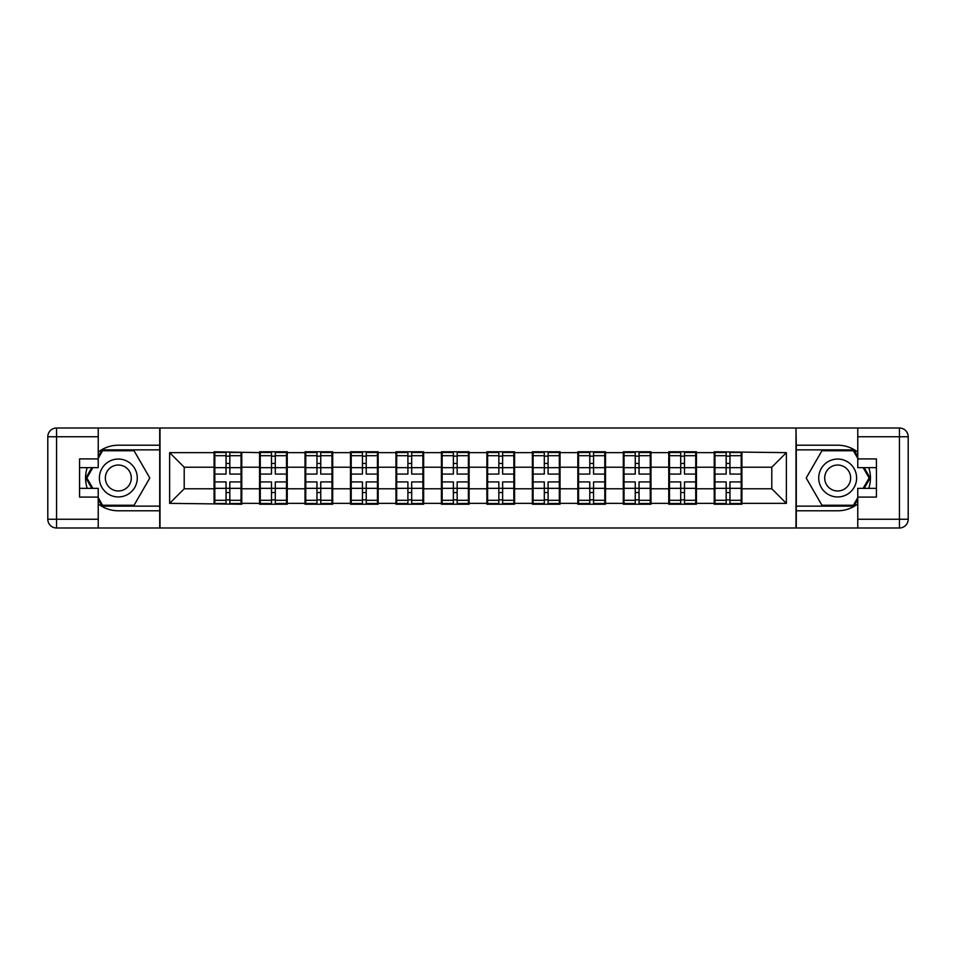 <?xml version="1.0" encoding="UTF-8"?>
<svg xmlns="http://www.w3.org/2000/svg" width="956" height="956" viewBox="0 0 956 956"><rect width="100%" height="100%" fill="white"/><g stroke="black" fill="none" stroke-linecap="round" stroke-linejoin="round"><path stroke-width="1.43" d="M98.229 503.896A32.791 32.791 0 0 0 118.329 510.791L159.724 510.791L159.724 527.987L796.276 527.987L796.276 510.791L837.671 510.791A32.791 32.791 0 0 0 857.771 503.896M741.916 475.813L741.187 475.813M714.957 475.813L714.228 475.813M714.228 480.187L714.957 480.187M741.187 480.187L741.916 480.187M696.446 475.813L695.729 475.813M669.487 475.813L668.758 475.813M668.758 480.187L669.487 480.187M695.729 480.187L696.446 480.187M650.988 475.813L650.259 475.813M624.029 475.813L623.3 475.813M623.3 480.187L624.029 480.187M650.259 480.187L650.988 480.187M605.518 475.813L604.79 475.813M578.559 475.813L577.83 475.813M577.83 480.187L578.559 480.187M604.79 480.187L605.518 480.187M560.049 475.813L559.32 475.813M533.09 475.813L532.361 475.813M532.361 480.187L533.09 480.187M559.32 480.187L560.049 480.187M514.579 475.813L513.85 475.813M487.62 475.813L486.891 475.813M486.891 480.187L487.62 480.187M513.85 480.187L514.579 480.187M469.109 475.813L468.38 475.813M442.15 475.813L441.421 475.813M441.421 480.187L442.15 480.187M468.38 480.187L469.109 480.187M423.639 475.813L422.911 475.813M396.68 475.813L395.951 475.813M395.951 480.187L396.68 480.187M422.911 480.187L423.639 480.187M378.17 475.813L377.441 475.813M351.21 475.813L350.482 475.813M350.482 480.187L351.21 480.187M377.441 480.187L378.17 480.187M332.7 475.813L331.971 475.813M305.741 475.813L305.012 475.813M305.012 480.187L305.741 480.187M331.971 480.187L332.7 480.187M287.242 475.813L286.513 475.813M260.271 475.813L259.554 475.813M259.554 480.187L260.271 480.187M286.513 480.187L287.242 480.187M857.771 452.104A32.791 32.791 0 0 0 837.671 445.209L796.276 445.209L795.99 428.013L795.99 527.987M795.99 428.013L159.724 428.013L159.724 445.209L118.329 445.209A32.791 32.791 0 0 0 98.229 452.104M160.011 527.987L160.011 428.013M771.791 488.779L771.791 467.221L741.916 467.221L741.916 488.779L771.791 488.779L786.37 503.358L786.37 452.642L714.228 451.77L714.228 467.221L696.446 467.221L696.446 488.779L714.228 488.779L714.228 467.221M786.37 503.358L741.916 503.358L741.916 504.23L714.228 504.23L714.228 503.358L696.446 503.358L696.446 504.23L668.758 504.23L668.758 503.358L650.988 503.358L650.988 504.23L623.3 504.23L623.3 503.358L605.518 503.358L605.518 504.23L577.83 504.23L577.83 503.358L560.049 503.358L560.049 504.23L532.361 504.23L532.361 503.358L514.579 503.358L514.579 504.23L486.891 504.23L486.891 503.358L469.109 503.358L469.109 504.23L441.421 504.23L441.421 503.358L423.639 503.358L423.639 504.23L395.951 504.23L395.951 503.358L378.17 503.358L378.17 504.23L350.482 504.23L350.482 503.358L332.7 503.358L332.7 504.23L305.012 504.23L305.012 503.358L287.242 503.358L287.242 504.23L259.554 504.23L259.554 503.358L241.772 503.358L241.772 504.23L169.63 503.358L169.63 452.642L214.084 452.642L214.084 467.221L184.209 467.221L184.209 488.779L214.084 488.779L214.084 467.221M714.228 452.642L696.446 452.642L696.446 451.77L668.758 451.77L668.758 452.642L650.988 452.642L650.988 451.77L623.3 451.77L623.3 452.642L605.518 452.642L605.518 451.77L577.83 451.77L577.83 452.642L560.049 452.642L560.049 451.77L532.361 451.77L532.361 452.642L514.579 452.642L514.579 451.77L486.891 451.77L486.891 452.642L469.109 452.642L469.109 451.77L441.421 451.77L441.421 452.642L423.639 452.642L423.639 451.77L395.951 451.77L395.951 452.642L378.17 452.642L378.17 451.77L350.482 451.77L350.482 452.642L332.7 452.642L332.7 451.77L305.012 451.77L305.012 452.642L287.242 452.642L287.242 451.77L259.554 451.77L259.554 452.642L214.084 451.77L214.084 452.642M714.228 488.779L714.228 503.358M696.446 488.779L696.446 503.358M696.446 452.642L696.446 467.221M650.988 488.779L668.758 488.779L668.758 467.221L650.988 467.221L650.988 503.358M668.758 488.779L668.758 503.358M668.758 452.642L668.758 467.221M650.988 452.642L650.988 467.221M605.518 488.779L623.3 488.779L623.3 467.221L605.518 467.221L605.518 503.358M623.3 488.779L623.3 503.358M623.3 452.642L623.3 467.221M605.518 452.642L605.518 467.221M560.049 488.779L577.83 488.779L577.83 467.221L560.049 467.221L560.049 503.358M577.83 488.779L577.83 503.358M577.83 452.642L577.83 467.221M560.049 452.642L560.049 467.221M514.579 488.779L532.361 488.779L532.361 467.221L514.579 467.221L514.579 503.358M532.361 488.779L532.361 503.358M532.361 452.642L532.361 467.221M514.579 452.642L514.579 467.221M469.109 488.779L486.891 488.779L486.891 467.221L469.109 467.221L469.109 503.358M486.891 488.779L486.891 503.358M486.891 452.642L486.891 467.221M469.109 452.642L469.109 467.221M423.639 488.779L441.421 488.779L441.421 467.221L423.639 467.221L423.639 503.358M441.421 488.779L441.421 503.358M441.421 452.642L441.421 467.221M423.639 452.642L423.639 467.221M378.17 488.779L395.951 488.779L395.951 467.221L378.17 467.221L378.17 503.358M395.951 488.779L395.951 503.358M395.951 452.642L395.951 467.221M378.17 452.642L378.17 467.221M332.7 488.779L350.482 488.779L350.482 467.221L332.7 467.221L332.7 503.358M350.482 488.779L350.482 503.358M350.482 452.642L350.482 467.221M332.7 452.642L332.7 467.221M287.242 488.779L305.012 488.779L305.012 467.221L287.242 467.221L287.242 503.358M305.012 488.779L305.012 503.358M305.012 452.642L305.012 467.221M287.242 452.642L287.242 467.221M241.772 488.779L259.554 488.779L259.554 467.221L241.772 467.221L241.772 503.358M259.554 488.779L259.554 503.358M259.554 452.642L259.554 467.221M241.772 452.642L241.772 467.221M241.772 475.813L241.043 475.813M214.813 475.813L214.084 475.813M214.084 480.187L214.813 480.187M241.043 480.187L241.772 480.187M214.084 488.779L214.084 503.358M184.209 488.779L169.63 503.358M169.63 452.642L184.209 467.221M741.916 488.779L741.916 503.358M741.916 452.642L741.916 467.221M786.37 452.642L771.791 467.221M241.043 481.932L241.043 503.501L229.822 503.501L229.822 481.932L241.043 481.932L241.043 452.499L229.822 452.499L229.822 455.701L241.043 455.701M214.813 467.663L226.034 467.663L226.034 452.499L214.813 452.499L214.813 481.932L226.034 481.932L226.034 503.501L214.813 503.501L214.813 500.299L226.034 500.299M226.034 463.445L229.822 463.445M229.822 456.143L226.034 456.143M226.034 467.699L229.822 467.699M226.034 467.663L226.034 474.068L214.813 474.068M214.813 455.701L226.034 455.701M226.034 488.301L229.822 488.301M226.034 499.857L229.822 499.857M226.034 492.555L229.822 492.555M214.813 481.932L214.813 500.299M229.822 500.299L241.043 500.299M229.822 455.701L229.822 474.068L241.043 474.068M286.513 481.932L286.513 503.501L275.292 503.501L275.292 481.932L286.513 481.932L286.513 452.499L275.292 452.499L275.292 455.701L286.513 455.701M260.271 467.663L271.504 467.663L271.504 452.499L260.271 452.499L260.271 481.932L271.504 481.932L271.504 503.501L260.271 503.501L260.271 500.299L271.504 500.299M271.504 463.445L275.292 463.445M275.292 456.143L271.504 456.143M271.504 467.699L275.292 467.699M271.504 467.663L271.504 474.068L260.271 474.068M260.271 455.701L271.504 455.701M271.504 488.301L275.292 488.301M271.504 499.857L275.292 499.857M271.504 492.555L275.292 492.555M260.271 481.932L260.271 500.299M275.292 500.299L286.513 500.299M275.292 455.701L275.292 474.068L286.513 474.068M331.971 481.932L331.971 503.501L320.75 503.501L320.75 481.932L331.971 481.932L331.971 452.499L320.75 452.499L320.75 455.701L331.971 455.701M305.741 467.663L316.962 467.663L316.962 452.499L305.741 452.499L305.741 481.932L316.962 481.932L316.962 503.501L305.741 503.501L305.741 500.299L316.962 500.299M316.962 463.445L320.75 463.445M320.75 456.143L316.962 456.143M316.962 467.699L320.75 467.699M316.962 467.663L316.962 474.068L305.741 474.068M305.741 455.701L316.962 455.701M316.962 488.301L320.75 488.301M316.962 499.857L320.75 499.857M316.962 492.555L320.75 492.555M305.741 481.932L305.741 500.299M320.75 500.299L331.971 500.299M320.75 455.701L320.75 474.068L331.971 474.068M377.441 481.932L377.441 503.501L366.22 503.501L366.22 481.932L377.441 481.932L377.441 452.499L366.22 452.499L366.22 455.701L377.441 455.701M351.21 467.663L362.432 467.663L362.432 452.499L351.21 452.499L351.21 481.932L362.432 481.932L362.432 503.501L351.21 503.501L351.21 500.299L362.432 500.299M362.432 463.445L366.22 463.445M366.22 456.143L362.432 456.143M362.432 467.699L366.22 467.699M362.432 467.663L362.432 474.068L351.21 474.068M351.21 455.701L362.432 455.701M362.432 488.301L366.22 488.301M362.432 499.857L366.22 499.857M362.432 492.555L366.22 492.555M351.21 481.932L351.21 500.299M366.22 500.299L377.441 500.299M366.22 455.701L366.22 474.068L377.441 474.068M422.911 481.932L422.911 503.501L411.689 503.501L411.689 481.932L422.911 481.932L422.911 452.499L411.689 452.499L411.689 455.701L422.911 455.701M396.68 467.663L407.901 467.663L407.901 452.499L396.68 452.499L396.68 481.932L407.901 481.932L407.901 503.501L396.68 503.501L396.68 500.299L407.901 500.299M407.901 463.445L411.689 463.445M411.689 456.143L407.901 456.143M407.901 467.699L411.689 467.699M407.901 467.663L407.901 474.068L396.68 474.068M396.68 455.701L407.901 455.701M407.901 488.301L411.689 488.301M407.901 499.857L411.689 499.857M407.901 492.555L411.689 492.555M396.68 481.932L396.68 500.299M411.689 500.299L422.911 500.299M411.689 455.701L411.689 474.068L422.911 474.068M468.38 481.932L468.38 503.501L457.159 503.501L457.159 481.932L468.38 481.932L468.38 452.499L457.159 452.499L457.159 455.701L468.38 455.701M442.15 467.663L453.371 467.663L453.371 452.499L442.15 452.499L442.15 481.932L453.371 481.932L453.371 503.501L442.15 503.501L442.15 500.299L453.371 500.299M453.371 463.445L457.159 463.445M457.159 456.143L453.371 456.143M453.371 467.699L457.159 467.699M453.371 467.663L453.371 474.068L442.15 474.068M442.15 455.701L453.371 455.701M453.371 488.301L457.159 488.301M453.371 499.857L457.159 499.857M453.371 492.555L457.159 492.555M442.15 481.932L442.15 500.299M457.159 500.299L468.38 500.299M457.159 455.701L457.159 474.068L468.38 474.068M108.864 494.407A18.941 18.941 0 0 0 134.736 487.476A18.941 18.941 0 0 0 127.805 461.593A18.941 18.941 0 0 0 101.922 468.524A18.941 18.941 0 0 0 108.864 494.407M111.852 489.233A12.966 12.966 0 0 0 129.562 484.489A12.966 12.966 0 0 0 124.818 466.767A12.966 12.966 0 0 0 107.096 471.511A12.966 12.966 0 0 0 111.852 489.233M98.229 458.33L102.603 450.754L134.067 450.754L149.805 478L134.067 505.246L102.603 505.246L98.229 497.67M92.84 488.349L86.865 478L92.84 467.651M828.195 494.407A18.941 18.941 0 0 0 854.078 487.476A18.941 18.941 0 0 0 847.135 461.593A18.941 18.941 0 0 0 821.264 468.524A18.941 18.941 0 0 0 828.195 494.407M831.182 489.233A12.966 12.966 0 0 0 848.904 484.489A12.966 12.966 0 0 0 844.148 466.767A12.966 12.966 0 0 0 826.438 471.511A12.966 12.966 0 0 0 831.182 489.233M857.771 497.67L853.397 505.246L821.933 505.246L806.195 478L821.933 450.754L853.397 450.754L857.771 458.33M863.16 467.651L869.135 478L863.16 488.349M87.223 467.651A32.791 32.791 0 0 0 87.223 488.349M159.724 428.013L98.229 428.013L98.229 467.651L79.575 467.651M159.724 527.987L56.547 527.987A8.747 8.747 0 0 1 47.8 519.239L47.8 436.761A8.747 8.747 0 0 1 56.547 428.013L98.229 428.013M159.724 510.791L159.724 445.209M79.575 488.349L98.229 488.349L98.229 527.987M98.229 458.904L79.575 458.904L79.575 497.096L98.229 497.096M159.724 449.87L102.101 449.87L98.229 456.586M98.229 499.414L102.101 506.13L159.724 506.13M91.836 467.651L85.861 478L91.836 488.349M868.777 488.349A32.791 32.791 0 0 0 868.777 467.651M796.276 527.987L857.771 527.987L857.771 488.349L876.425 488.349M796.276 428.013L899.453 428.013A8.747 8.747 0 0 1 908.2 436.761L908.2 519.239A8.747 8.747 0 0 1 899.453 527.987L857.771 527.987M796.276 445.209L796.276 510.791M876.425 467.651L857.771 467.651L857.771 428.013M857.771 497.096L876.425 497.096L876.425 458.904L857.771 458.904M796.276 506.13L853.899 506.13L857.771 499.414M857.771 456.586L853.899 449.87L796.276 449.87M864.164 488.349L870.139 478L864.164 467.651M513.85 481.932L513.85 503.501L502.629 503.501L502.629 481.932L513.85 481.932L513.85 452.499L502.629 452.499L502.629 455.701L513.85 455.701M487.62 467.663L498.841 467.663L498.841 452.499L487.62 452.499L487.62 481.932L498.841 481.932L498.841 503.501L487.62 503.501L487.62 500.299L498.841 500.299M498.841 463.445L502.629 463.445M502.629 456.143L498.841 456.143M498.841 467.699L502.629 467.699M498.841 467.663L498.841 474.068L487.62 474.068M487.62 455.701L498.841 455.701M498.841 488.301L502.629 488.301M498.841 499.857L502.629 499.857M498.841 492.555L502.629 492.555M487.62 481.932L487.62 500.299M502.629 500.299L513.85 500.299M502.629 455.701L502.629 474.068L513.85 474.068M559.32 481.932L559.32 503.501L548.099 503.501L548.099 481.932L559.32 481.932L559.32 452.499L548.099 452.499L548.099 455.701L559.32 455.701M533.09 467.663L544.311 467.663L544.311 452.499L533.09 452.499L533.09 481.932L544.311 481.932L544.311 503.501L533.09 503.501L533.09 500.299L544.311 500.299M544.311 463.445L548.099 463.445M548.099 456.143L544.311 456.143M544.311 467.699L548.099 467.699M544.311 467.663L544.311 474.068L533.09 474.068M533.09 455.701L544.311 455.701M544.311 488.301L548.099 488.301M544.311 499.857L548.099 499.857M544.311 492.555L548.099 492.555M533.09 481.932L533.09 500.299M548.099 500.299L559.32 500.299M548.099 455.701L548.099 474.068L559.32 474.068M604.79 481.932L604.79 503.501L593.568 503.501L593.568 481.932L604.79 481.932L604.79 452.499L593.568 452.499L593.568 455.701L604.79 455.701M578.559 467.663L589.78 467.663L589.78 452.499L578.559 452.499L578.559 481.932L589.78 481.932L589.78 503.501L578.559 503.501L578.559 500.299L589.78 500.299M589.78 463.445L593.568 463.445M593.568 456.143L589.78 456.143M589.78 467.699L593.568 467.699M589.78 467.663L589.78 474.068L578.559 474.068M578.559 455.701L589.78 455.701M589.78 488.301L593.568 488.301M589.78 499.857L593.568 499.857M589.78 492.555L593.568 492.555M578.559 481.932L578.559 500.299M593.568 500.299L604.79 500.299M593.568 455.701L593.568 474.068L604.79 474.068M650.259 481.932L650.259 503.501L639.038 503.501L639.038 481.932L650.259 481.932L650.259 452.499L639.038 452.499L639.038 455.701L650.259 455.701M624.029 467.663L635.25 467.663L635.25 452.499L624.029 452.499L624.029 481.932L635.25 481.932L635.25 503.501L624.029 503.501L624.029 500.299L635.25 500.299M635.25 463.445L639.038 463.445M639.038 456.143L635.25 456.143M635.25 467.699L639.038 467.699M635.25 467.663L635.25 474.068L624.029 474.068M624.029 455.701L635.25 455.701M635.25 488.301L639.038 488.301M635.25 499.857L639.038 499.857M635.25 492.555L639.038 492.555M624.029 481.932L624.029 500.299M639.038 500.299L650.259 500.299M639.038 455.701L639.038 474.068L650.259 474.068M695.729 481.932L695.729 503.501L684.496 503.501L684.496 481.932L695.729 481.932L695.729 452.499L684.496 452.499L684.496 455.701L695.729 455.701M669.487 467.663L680.708 467.663L680.708 452.499L669.487 452.499L669.487 481.932L680.708 481.932L680.708 503.501L669.487 503.501L669.487 500.299L680.708 500.299M680.708 463.445L684.496 463.445M684.496 456.143L680.708 456.143M680.708 467.699L684.496 467.699M680.708 467.663L680.708 474.068L669.487 474.068M669.487 455.701L680.708 455.701M680.708 488.301L684.496 488.301M680.708 499.857L684.496 499.857M680.708 492.555L684.496 492.555M669.487 481.932L669.487 500.299M684.496 500.299L695.729 500.299M684.496 455.701L684.496 474.068L695.729 474.068M741.187 481.932L741.187 503.501L729.966 503.501L729.966 481.932L741.187 481.932L741.187 452.499L729.966 452.499L729.966 455.701L741.187 455.701M714.957 467.663L726.178 467.663L726.178 452.499L714.957 452.499L714.957 481.932L726.178 481.932L726.178 503.501L714.957 503.501L714.957 500.299L726.178 500.299M726.178 463.445L729.966 463.445M729.966 456.143L726.178 456.143M726.178 467.699L729.966 467.699M726.178 467.663L726.178 474.068L714.957 474.068M714.957 455.701L726.178 455.701M726.178 488.301L729.966 488.301M726.178 499.857L729.966 499.857M726.178 492.555L729.966 492.555M714.957 481.932L714.957 500.299M729.966 500.299L741.187 500.299M729.966 455.701L729.966 474.068L741.187 474.068M214.813 488.337L226.034 488.337M229.822 488.337L241.043 488.337M229.822 467.663L241.043 467.663M260.271 488.337L271.504 488.337M275.292 488.337L286.513 488.337M275.292 467.663L286.513 467.663M305.741 488.337L316.962 488.337M320.75 488.337L331.971 488.337M320.75 467.663L331.971 467.663M351.21 488.337L362.432 488.337M366.22 488.337L377.441 488.337M366.22 467.663L377.441 467.663M396.68 488.337L407.901 488.337M411.689 488.337L422.911 488.337M411.689 467.663L422.911 467.663M442.15 488.337L453.371 488.337M457.159 488.337L468.38 488.337M457.159 467.663L468.38 467.663M98.229 436.761L56.547 436.761L56.547 519.239L98.229 519.239M47.8 436.761L56.547 436.761L56.547 428.013M56.547 527.987L56.547 519.239L47.8 519.239M857.771 519.239L899.453 519.239L899.453 436.761L857.771 436.761M908.2 519.239L899.453 519.239L899.453 527.987M899.453 428.013L899.453 436.761L908.2 436.761M487.62 488.337L498.841 488.337M502.629 488.337L513.85 488.337M502.629 467.663L513.85 467.663M533.09 488.337L544.311 488.337M548.099 488.337L559.32 488.337M548.099 467.663L559.32 467.663M578.559 488.337L589.78 488.337M593.568 488.337L604.79 488.337M593.568 467.663L604.79 467.663M624.029 488.337L635.25 488.337M639.038 488.337L650.259 488.337M639.038 467.663L650.259 467.663M669.487 488.337L680.708 488.337M684.496 488.337L695.729 488.337M684.496 467.663L695.729 467.663M714.957 488.337L726.178 488.337M729.966 488.337L741.187 488.337M729.966 467.663L741.187 467.663"/></g></svg>

